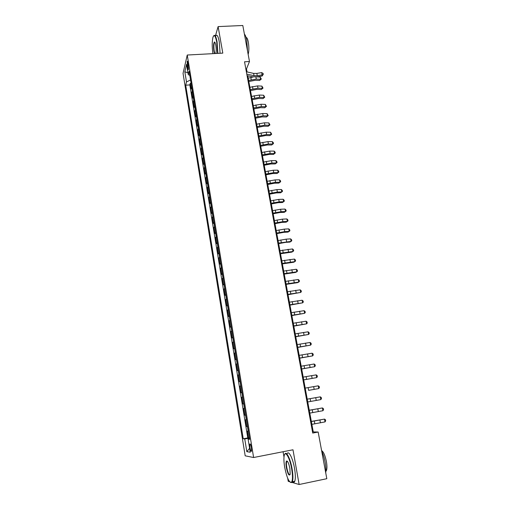 <?xml version="1.0" encoding="UTF-8"?>
<svg xmlns="http://www.w3.org/2000/svg" width="510" height="510" viewBox="0 0 510 510"><rect width="100%" height="100%" fill="white"/><g stroke="black" fill="none" stroke-linecap="round" stroke-linejoin="round"><path stroke-width="0.76" d="M251.43 447.742C250.818 444.669 250.276 443.451 249.811 444.082L249.932 447.538C250.537 450.611 251.079 451.828 251.558 451.203L251.43 447.742M283.075 451.732L284 457.036M287.678 478.189L288.226 481.325L289.642 481.74M183.045 73.37L245.195 455.825L253.617 457.515L187.246 55.029L183.045 73.37M191.696 86.923L191.142 88.88L190.236 83.366L191.103 83.315M192.308 90.627L191.747 92.565L192.621 92.508M191.747 92.565L192.659 98.111L193.226 96.199M194.763 105.538L194.183 107.4L193.264 101.821L194.144 101.758M196.312 114.928L195.719 116.745L194.794 111.129L195.674 111.065M197.867 124.383L197.262 126.148L196.337 120.5L197.217 120.43M199.429 133.894L198.817 135.609L197.886 129.922L198.766 129.852M201.01 143.463L200.385 145.127L199.442 139.409L200.328 139.332M202.591 153.096L201.96 154.708L201.01 148.952L201.896 148.875M204.191 162.786L203.541 164.347L202.591 158.553L203.477 158.476M205.791 172.533L205.135 174.044L204.178 168.217L205.071 168.134M207.411 182.351L206.741 183.804L205.779 177.939L206.671 177.856M209.036 192.225L208.354 193.628L207.385 187.725L208.278 187.635M210.675 202.164L209.98 203.509L209.004 197.574L209.903 197.478M212.319 212.166L211.612 213.46L210.63 207.481L211.535 207.385M213.977 222.232L213.256 223.469L212.268 217.451L213.174 217.356M215.647 232.362L214.914 233.542L213.919 227.492L214.825 227.383M217.324 242.562L216.578 243.678L215.577 237.59L216.489 237.481M219.013 252.82L218.255 253.884L217.247 247.752L218.159 247.643M220.715 263.154L219.944 264.154L218.93 257.983L219.842 257.869M222.424 273.551L221.646 274.488L220.626 268.279L221.538 268.164M224.151 284.013L223.355 284.892L222.328 278.645L223.246 278.524M225.885 294.544L225.076 295.366L224.043 289.074L224.961 288.947M227.626 305.146L226.81 305.904L225.764 299.574L226.689 299.447M229.385 315.817L228.55 316.512L227.505 310.144L228.429 310.01M231.151 326.566L230.303 327.19L229.251 320.777L230.176 320.643M232.936 337.378L232.076 337.945L231.011 331.487L231.942 331.347M234.727 348.266L233.848 348.764L232.783 342.261L233.714 342.121M236.532 359.225L235.639 359.658L234.568 353.111L235.499 352.965M238.348 370.254L237.443 370.623L236.359 364.032L237.297 363.879M240.178 381.365L239.26 381.658L238.17 375.028L239.107 374.869M242.014 392.547L241.083 392.77L239.987 386.095L240.93 385.936M242.919 403.958L243.869 403.792L242.919 403.958L241.816 397.239L242.76 397.073M244.615 408.325L243.659 408.453L244.774 415.223L245.724 415.051M246.489 419.692L245.514 419.749L246.636 426.564L247.586 426.385M247.057 71.942L246.502 68.907L249.479 61.512L244.526 61.793L312.726 433.067L318.163 432.027L313.261 431.913L247.764 75.786M187.266 66.013L187.603 68.079C187.871 69.558 188.133 70.087 188.388 69.666L188.005 62.883C187.737 61.41 187.482 60.888 187.227 61.308L187.266 66.013L188.477 65.943M249.632 438.791L248.109 439.186L249.715 439.314L189.108 71.202L188.266 74.658L189.797 75.384M248.109 439.186L250.251 452.23L246.821 451.65L244.743 438.906L243.238 438.778L185.691 85.183L186.488 81.931L184.837 71.821L186.577 64.356L188.266 74.658M190.236 83.366L189.835 84.915L247.777 437.924L249.466 437.797M248.37 431.135L247.388 431.116L248.51 437.975M247.618 426.551L246.636 426.564M245.737 415.134L244.774 415.223M241.816 397.239L242.76 397.041M239.987 386.095L240.911 385.828M238.17 375.028L239.075 374.691M236.359 364.032L237.258 363.624M234.568 353.111L235.448 352.639M232.783 342.261L233.65 341.725M231.011 331.487L231.865 330.882M229.251 320.777L230.093 320.108M227.505 310.144L228.327 309.411M225.764 299.574L226.58 298.777M224.043 289.074L224.84 288.22M222.328 278.645L223.112 277.727M220.626 268.279L221.397 267.304M218.93 257.983L219.689 256.944M217.247 247.752L217.999 246.655M215.577 237.59L216.316 236.436M213.919 227.492L214.64 226.274M212.268 217.451L212.982 216.183M210.63 207.481L211.331 206.155M209.004 197.574L209.686 196.191M207.385 187.725L208.061 186.29M205.779 177.939L206.442 176.454M204.178 168.217L204.829 166.674M202.591 158.553L203.229 156.959M201.01 148.952L201.641 147.307M199.442 139.409L200.06 137.713M197.886 129.922L198.492 128.182M196.337 120.5L196.93 118.702M194.794 111.129L195.381 109.287M193.264 101.821L193.838 99.928M187.246 55.029L222.806 53.123L218.114 26.596L215.449 35.783M218.114 26.596L242.805 25.5L249.479 61.512M291.994 482.422L299.134 484.5L326.814 478.705L318.163 432.027M299.134 484.5L292.989 449.782L253.617 457.515M245.845 68.946L246.502 68.907M312.541 432.053L313.261 431.913M190.555 79.987L186.488 81.931M189.835 84.915L185.691 85.183M247.777 437.924L243.238 438.778M244.743 438.906L249.537 438.211M187.954 72.751L184.837 71.821M246.821 451.65L249.613 448.335M246.368 71.789L253.623 73.395L256.855 73.408L261.687 72.605L262.121 74.894L263.281 74.332L262.127 76.015L257.308 76.812L252.475 76.812L247.069 75.639M246.789 74.103L254.05 75.69L257.282 75.697L262.121 74.894L262.127 76.015M261.687 72.605L263.109 73.421L263.281 74.332M248.829 81.555L255.268 80.261L259.584 80.472L260.629 79.311L256.294 79.095L248.625 80.465M261.33 79.044L260.629 79.311L260.202 77.055L261.33 79.044L259.584 80.472M260.202 77.055L256.861 76.882M253.266 76.946L248.211 78.196M217.534 53.41L216.724 41.998C215.437 35.713 214.181 34.125 212.963 37.236C212.001 41.393 211.981 46.869 212.899 53.658M213.703 35.783C214.888 34.38 216.01 36.395 217.075 41.826L217.897 53.391M214.474 53.569L213.932 51.395C213.288 46.525 213.435 43.395 214.359 41.998C214.882 41.871 215.36 42.929 215.781 45.18C216.278 48.444 216.316 51.217 215.902 53.493M214.895 42.298L214.436 42.547C213.766 44.376 213.709 47.271 214.264 51.229L214.882 53.55M244.411 34.157C245.342 34.992 246.126 37.064 246.763 40.354L247.516 50.892M246.062 37.408C246.942 37.421 247.688 38.977 248.306 42.062C249.078 46.99 249.033 51.102 248.166 54.398M215.8 35.764C217.018 34.215 218.172 36.197 219.255 41.718L220.071 53.27M291.669 468.868C289.763 457.476 285.026 449.712 284.134 456.042C283.707 458.758 283.898 462.519 284.701 467.332C286.811 477.647 289.055 482.632 291.44 482.288C292.74 480.541 292.816 476.066 291.669 468.868M284.797 454.206C286.257 450.591 290.368 458.63 292.09 468.817C293.097 474.944 293.186 479.26 292.351 481.765L291.847 482.575L290.356 482.364M289.878 468.473L290.177 474.128C289.132 476.41 287.876 474.268 286.397 467.708C285.829 464.138 285.868 461.913 286.518 461.04C287.678 460.81 288.794 463.29 289.878 468.473M287.347 461.244L286.69 461.684C286.301 462.844 286.339 464.833 286.805 467.657C287.825 472.604 288.896 474.963 290.018 474.74M321.683 451.025C323.136 454.066 324.277 457.757 325.112 462.111C325.89 466.459 326.094 470.029 325.724 472.821M321.606 450.611C323.493 451.72 325.08 455.322 326.381 461.422C327.133 465.764 327.139 468.843 326.387 470.653L325.871 471.291M287.073 453.932C288.481 449.871 292.759 457.91 294.519 468.327C295.532 474.447 295.615 478.756 294.767 481.261C294.251 482.486 293.524 482.632 292.587 481.714M250.493 90.627L256.957 89.339L261.279 89.524L262.331 88.383L257.996 88.198L250.302 89.569M263.039 88.096L262.331 88.383L261.904 86.114L263.039 88.096L261.279 89.524M261.904 86.114L257.569 85.916L249.881 87.286M252.176 99.756L258.653 98.468L262.988 98.628L264.046 97.512L259.705 97.353L251.985 98.73M264.754 97.206L264.046 97.512L263.619 95.23L264.754 97.206L262.988 98.628M263.619 95.23L259.278 95.058L251.564 96.435M253.865 108.942L260.361 107.655L264.709 107.782L265.774 106.698L261.42 106.564L253.68 107.941M266.475 106.367L265.774 106.698L265.34 104.397L266.475 106.367L264.709 107.782M265.34 104.397L260.992 104.257L253.253 105.634M255.561 118.186L262.083 116.898L266.437 117L267.514 115.936L263.147 115.834L255.382 117.217M268.209 115.591L267.514 115.936L267.074 113.622L268.209 115.591L266.437 117M267.074 113.622L262.714 113.513L254.955 114.89M257.276 127.487L263.817 126.2L268.177 126.27L269.261 125.23L264.888 125.16L257.097 126.544M269.956 124.867L269.261 125.23L268.821 122.904L269.956 124.867L268.177 126.27M268.821 122.904L264.454 122.821L256.67 124.204M258.997 136.839L265.557 135.552L269.924 135.596L271.014 134.589L266.641 134.538L258.825 135.928M271.715 134.2L271.014 134.589L270.574 132.243L271.715 134.2L269.924 135.596M270.574 132.243L266.201 132.186L258.391 133.575M260.725 146.255L267.31 144.968L271.683 144.98L272.786 143.998L268.4 143.979L260.565 145.369M273.481 143.59L272.786 143.998L272.34 141.64L273.303 142.647L273.481 143.59L271.683 144.98M272.34 141.64L267.96 141.614L260.125 143.004M262.465 155.722L269.07 154.434L273.456 154.422L274.565 153.465L270.173 153.478L262.312 154.874M275.26 153.038L274.565 153.465L274.119 151.094L275.081 152.088L275.26 153.038L273.456 154.422M274.119 151.094L269.726 151.1L261.872 152.496M264.218 165.253L270.848 163.965L275.234 163.92L276.356 162.99L271.957 163.034L264.072 164.437M277.051 162.543L276.356 162.99L275.91 160.605L276.873 161.593L277.051 162.543L275.234 163.92M275.91 160.605L271.511 160.637L263.632 162.04M265.984 174.841L272.627 173.553L277.032 173.483L278.16 172.578L273.749 172.648L265.837 174.057M278.849 172.112L278.16 172.578L277.708 170.174L278.67 171.15L278.849 172.112L277.032 173.483M277.708 170.174L273.296 170.238L265.398 171.647M267.756 184.486L274.425 183.205L278.83 183.096L279.971 182.223L275.553 182.325L267.616 183.734M280.659 181.732L279.971 182.223L279.518 179.807L280.481 180.769L280.659 181.732L278.83 183.096M279.518 179.807L275.1 179.902L267.17 181.311M269.541 194.195L276.235 192.914L280.647 192.774L281.794 191.932L277.37 192.066L269.407 193.475M281.341 189.497L282.304 190.447L282.483 191.422L281.794 191.932L281.341 189.497L276.917 189.624L268.961 191.033M271.339 203.962L278.052 202.68L282.476 202.515L283.63 201.699L279.199 201.864L271.212 203.28M283.171 199.251L284.134 200.188L284.319 201.163L283.63 201.699L283.171 199.251L278.74 199.404L270.759 200.825M273.15 213.792L279.882 212.511L284.312 212.313L285.479 211.522L281.035 211.72L273.028 213.142M285.013 209.062L285.983 209.986L286.167 210.974L285.479 211.522L285.013 209.062L280.577 209.253L272.57 210.668M274.966 223.686L281.724 222.405L286.161 222.175L287.34 221.416L282.891 221.646L274.852 223.068M286.875 218.937L287.838 219.848L288.022 220.836L287.34 221.416L286.875 218.937L282.425 219.16L274.393 220.581M276.796 233.637L283.573 232.362L288.022 232.095L289.208 231.368L284.752 231.629L276.688 233.057M288.743 228.875L289.705 229.774L289.89 230.769L289.208 231.368L288.743 228.875L284.287 229.124L276.229 230.552M278.638 243.659L285.441 242.377L289.897 242.084L291.089 241.383L278.536 243.111M290.617 238.871L291.586 239.757L291.771 240.765L291.089 241.383L290.617 238.871L286.155 239.158L278.077 240.592M280.494 253.738L291.777 252.131L292.989 251.462L280.398 253.228M292.51 248.937L293.473 249.811L293.664 250.818L292.989 251.462L292.51 248.937L279.933 250.69M282.361 263.88L293.677 262.242L294.895 261.604L282.272 263.409M294.417 259.061L295.379 259.921L295.57 260.941L294.895 261.604L294.417 259.061L281.8 260.859M284.236 274.093L295.583 272.423L296.814 271.811L284.159 273.653M296.329 269.255L297.292 270.102L297.489 271.122L296.814 271.811L296.329 269.255L283.681 271.09M286.129 284.37L297.508 282.661L298.745 282.087L286.053 283.968M298.261 279.512L299.223 280.347L299.415 281.373L298.745 282.087L298.261 279.512L285.574 281.386M288.029 294.71L300.683 292.428L287.959 294.346M300.199 289.833L301.161 290.655L301.359 291.688L300.683 292.428L300.199 289.833L287.481 291.745M289.941 305.12L302.64 302.832L289.884 304.795M302.149 300.224L303.118 301.034L303.31 302.073L302.64 302.832L302.149 300.224L289.399 302.175M291.867 315.594L304.61 313.306L291.816 315.308M304.119 310.679L305.082 311.476L305.28 312.522L304.61 313.306L304.119 310.679L291.331 312.675M293.811 326.139L306.593 323.85L293.766 325.89M306.096 321.204L307.058 321.982L307.256 323.04L306.593 323.85L306.096 321.204L293.275 323.238M295.762 336.753L308.588 334.458L295.724 336.543M308.085 331.8L309.054 332.565L309.251 333.623L308.588 334.458L308.085 331.8L295.233 333.878M297.725 347.438L310.596 345.142L297.693 347.265M310.093 342.465L311.055 343.211L311.259 344.282L310.596 345.142L310.093 342.465L297.202 344.581M299.702 358.186L312.617 355.891L299.682 358.058M312.107 353.2L313.07 353.927L313.274 355.005L312.617 355.891L312.107 353.2L299.179 355.355M301.69 369.01L314.651 366.715L301.678 368.928M314.141 364L315.103 364.72L315.308 365.804L314.651 366.715L314.141 364L301.174 366.199M303.699 379.905L316.697 377.604L303.686 379.861M316.187 374.875L317.15 375.577L317.354 376.667L316.697 377.604L316.187 374.875L303.182 377.119M309.162 390.265L318.756 388.569L309.162 390.265M318.24 385.821L319.203 386.51L319.413 387.606L318.756 388.569L318.24 385.821L305.203 388.11M307.237 399.145L320.312 396.844L307.243 399.177M320.835 399.611L320.312 396.844L321.274 397.513L321.485 398.616L320.835 399.611L307.753 401.956M309.277 410.238L322.397 407.936L309.289 410.314M322.919 410.722L322.397 407.936L323.359 408.593L323.57 409.702L322.919 410.722L309.806 413.113M311.329 421.407L324.5 419.105L311.349 421.528M325.023 421.91L324.5 419.105L325.463 419.743L325.673 420.858L325.023 421.91L311.871 424.345M192.187 90.907L191.581 87.204M248.185 431.141L247.433 426.558M246.304 419.704L245.559 415.159M244.437 408.351L243.691 403.831M242.581 397.073L241.842 392.585M240.739 385.872L240.006 381.41M238.903 374.742L238.176 370.311M237.086 363.694L236.366 359.289M235.282 352.71L234.562 348.343M233.484 341.808L232.77 337.461M231.699 330.971L230.992 326.661M229.933 320.21L229.226 315.926M228.174 309.519L227.473 305.26M226.421 298.898L225.726 294.665M224.687 288.348L223.992 284.14M222.959 277.861L222.271 273.685M221.244 267.444L220.562 263.3M219.542 257.097L218.866 252.979M217.853 246.821L217.177 242.722M216.17 236.602L215.5 232.534M214.5 226.453L213.837 222.411M212.842 216.367L212.179 212.351M211.191 206.352L210.534 202.362M209.553 196.395L208.902 192.429M207.921 186.501L207.277 182.561M206.308 176.67L205.664 172.756M204.695 166.898L204.057 163.009M203.101 157.195L202.464 153.325M201.514 147.543L200.883 143.705M199.933 137.955L199.308 134.136M198.364 128.431L197.74 124.638M196.809 118.964L196.184 115.19M195.26 109.554L194.641 105.806M193.717 100.202L193.105 96.473M188.585 68.021L187.603 68.079M253.623 73.395L254.05 75.69M256.855 73.408L257.282 75.697M256.294 79.095L255.905 76.984M251.22 79.719L250.805 77.45M257.996 88.198L257.569 85.916M252.909 88.829L252.482 86.547M259.705 97.353L259.278 95.058M254.598 97.996L254.178 95.701M261.42 106.564L260.992 104.257M256.307 107.221L255.88 104.907M263.147 115.834L262.714 113.513M258.022 116.497L257.588 114.17M264.888 125.16L264.454 122.821M259.743 125.83L259.309 123.49M266.641 134.538L266.201 132.186M261.483 135.22L261.043 132.868M268.4 143.979L267.96 141.614M263.23 144.674L262.79 142.303M270.173 153.478L269.726 151.1M264.983 154.179L264.543 151.802M271.957 163.034L271.511 160.637M266.755 163.748L266.309 161.351M273.749 172.648L273.296 170.238M268.534 173.374L268.088 170.965M275.553 182.325L275.1 179.902M270.319 183.065L269.873 180.636M277.37 192.066L276.917 189.624M272.123 192.812L271.671 190.37M279.199 201.864L278.74 199.404M273.934 202.617L273.481 200.162M281.035 211.72L280.577 209.253M275.763 212.491L275.304 210.018M282.891 221.646L282.425 219.16M277.599 222.424L277.134 219.937M284.752 231.629L284.287 229.124M279.442 232.42L278.983 229.914M286.626 241.676L286.155 239.158M281.303 242.48L280.838 239.961M288.513 251.787L288.042 249.256M283.177 252.603L282.706 250.066M290.413 261.968L289.935 259.418M285.058 262.79L284.586 260.24M292.319 272.212L291.841 269.643M286.952 273.048L286.48 270.478M294.244 282.521L293.76 279.933M288.858 283.369L288.386 280.78M296.183 292.893L295.692 290.292M290.783 293.754L290.298 291.153M298.127 303.335L297.642 300.721M292.714 304.209L292.23 301.588M300.09 313.848L299.599 311.215M294.659 314.734L294.168 312.094M302.06 324.424L301.569 321.772M296.616 325.323L296.125 322.671M304.049 335.076L303.552 332.405M298.586 335.988L298.089 333.317M306.045 345.793L305.547 343.109M300.568 346.717L300.071 344.027M308.059 356.579L307.555 353.876M302.564 357.516L302.067 354.813M310.086 367.442L309.576 364.72M304.572 368.392L304.068 365.664M312.126 378.375L311.616 375.634M306.599 379.338L306.089 376.597M314.179 389.379L313.663 386.618M308.633 390.354L308.123 387.594M316.245 400.458L315.728 397.679M310.686 401.447L310.169 398.667M318.323 411.608L317.806 408.816M312.751 412.615L312.228 409.817M320.42 422.835L319.897 420.023M314.823 423.855L314.307 421.037M250.282 443.993L249.811 444.082M187.565 61.289L187.227 61.308M214.436 42.547L215.029 42.521M214.678 42.298L214.359 41.998M294.767 481.261L292.351 481.765M286.69 461.684L287.563 461.512M325.896 470.755L326.387 470.653M286.926 461.32L286.518 461.04M291.44 482.288L291.847 482.575"/></g></svg>
